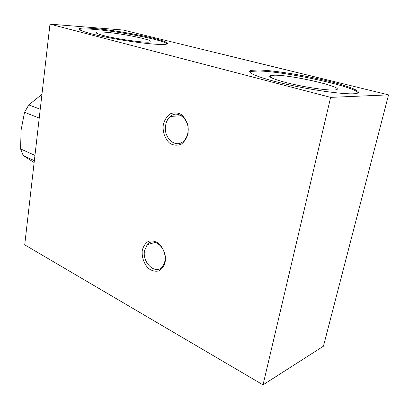 <?xml version="1.0" encoding="UTF-8"?>
<svg xmlns="http://www.w3.org/2000/svg" width="409" height="409" viewBox="0 0 409 409"><rect width="100%" height="100%" fill="white"/><g stroke="black" fill="none" stroke-linecap="round" stroke-linejoin="round"><path stroke-width="0.61" d="M258.355 69.98C272.696 70.287 301.54 74.801 325.211 80.379C348.913 85.936 364.455 92.051 356.173 93.528C348.294 95.087 315.216 90.798 286.867 84.351C258.442 77.93 243.871 71.662 251.632 70.328L258.355 69.98M93.436 28.456C122.245 30.511 177.082 42.091 166.345 44.182C161.494 45.409 136.708 42.863 113.129 38.507C89.494 34.167 74.97 29.504 80.22 28.385C82.383 27.909 86.785 27.935 93.436 28.456M388.55 94.868L123.16 30.026L49.985 24.136L330.641 97.368L388.55 94.868L323.432 346.203L263.028 384.864L24.714 244.833L49.985 24.136M330.641 97.368L263.028 384.864M163.273 124.837C162.434 132.168 165.103 139.489 170.113 143.518C173.748 145.456 177.414 145.706 181.11 144.275C184.474 141.826 186.801 138.211 188.099 133.436L188.084 125.982C186.76 121.049 184.398 117.168 181.003 114.346C177.266 112.516 173.58 112.398 169.939 113.993C166.688 116.55 164.464 120.164 163.273 124.837M165.655 125.19C166.32 121.468 167.874 118.549 170.318 116.437C178.099 109.111 190.528 120.445 187.854 132.864C187.215 136.253 185.834 138.968 183.707 141.013C175.773 149.132 163.043 137.639 165.655 125.19M142.281 250.339C141.54 256.97 144.034 264.127 148.666 268.59C152.02 270.922 155.4 271.704 158.794 270.937C161.872 269.183 163.999 266.203 165.17 262C165.998 255.18 163.365 247.782 158.564 243.35C155.118 241.1 151.724 240.431 148.38 241.351C145.399 243.212 143.365 246.208 142.281 250.339M144.546 250.625L147.23 244.648C153.743 236.233 167.7 248.744 165.016 261.029L162.634 266.535C155.993 275.543 141.928 262.808 144.546 250.625M274.705 75.195L270.968 75.425C265.993 76.304 275.64 80.333 293.176 84.274C310.651 88.226 330.825 90.824 335.738 89.837C347.645 87.879 292.517 74.959 274.705 75.195M358.151 92.874C355.089 86.391 283.048 71.028 258.145 71.008L251.423 71.381L249.664 72.035M103.692 35.583C117.669 39.305 146.514 43.211 150.083 41.943C156.944 40.675 122.322 33.328 104.494 32.147C100.568 31.856 97.961 31.856 96.682 32.142C94.786 32.694 97.127 33.845 103.692 35.583M167.169 43.906C164.382 40.148 118.058 31.099 93.324 29.32C86.672 28.804 82.27 28.794 80.103 29.279L79.392 29.535M41.948 94.31L28.804 104.883L40.235 109.275M34.351 160.671L23.252 155.563L34.131 162.562M39.223 118.104L24.55 112.281L21.084 130.113L20.593 148.917L34.954 155.41M24.55 112.281L28.804 104.883M23.252 155.563L20.593 148.917M181.351 115.727L170.318 116.437M147.23 244.648L155.43 242.363M270.579 77.286L270.968 75.425M251.423 71.381L251.632 70.328M96.544 33.17L96.682 32.142M80.103 29.279L80.22 28.385"/></g></svg>
